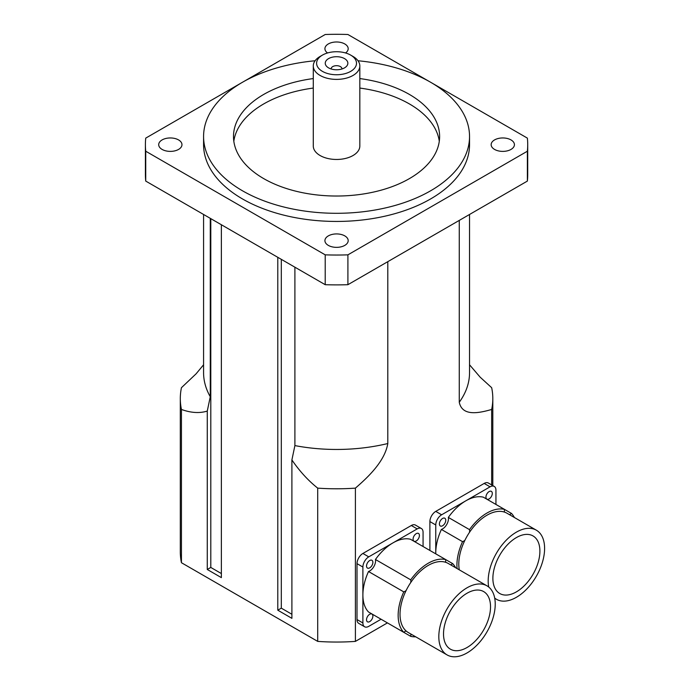 <?xml version="1.0" encoding="UTF-8"?>
<svg xmlns="http://www.w3.org/2000/svg" width="690" height="690" viewBox="0 0 690 690"><rect width="100%" height="100%" fill="white"/><g stroke="black" fill="none" stroke-linecap="round" stroke-linejoin="round"><path stroke-width="1.03" d="M328.561 67.853A11.307 6.529 180 0 1 327.638 67.249A11.307 6.529 180 0 1 328.897 58.434A11.307 6.529 180 0 1 344.215 58.434A11.307 6.529 180 0 1 345.474 67.249A11.307 6.529 180 0 1 328.561 67.853M341.938 68.974A5.391 3.114 0 0 0 341.947 68.793A5.391 3.114 0 0 0 336.556 65.679A5.391 3.114 0 0 0 331.166 68.793A5.391 3.114 0 0 0 331.174 68.974M322.454 71.381A19.95 11.514 180 0 1 322.454 55.097A19.95 11.514 180 0 1 350.667 55.097A19.95 11.514 180 0 1 350.658 71.381A19.95 11.514 180 0 1 322.454 71.381M322.454 55.097L320.1 56.451A23.27 13.438 0 0 0 313.286 65.947A23.27 13.438 0 0 0 320.1 75.452A23.27 13.438 0 0 0 345.466 78.367A23.27 13.438 0 0 0 359.826 65.947A23.27 13.438 0 0 0 353.013 56.451L350.667 55.097M359.826 65.947L359.826 146.03A23.27 13.438 180 0 1 345.466 158.441A23.27 13.438 180 0 1 320.1 155.526A23.27 13.438 180 0 1 313.286 146.03L313.286 65.947M327.56 52.958A11.635 6.719 180 0 1 324.921 48.697A11.635 6.719 180 0 1 332.106 42.495A11.635 6.719 180 0 1 344.784 43.953A11.635 6.719 180 0 1 348.191 48.705A11.635 6.719 180 0 1 345.561 52.958M344.784 235.885A11.635 6.719 180 0 1 348.191 240.638A11.635 6.719 180 0 1 341.007 246.847A11.635 6.719 180 0 1 328.328 245.39A11.635 6.719 180 0 1 324.921 240.638A11.635 6.719 180 0 1 332.106 234.436A11.635 6.719 180 0 1 344.784 235.885M511.014 139.923A11.635 6.719 180 0 1 514.421 144.667A11.635 6.719 180 0 1 507.236 150.877A11.635 6.719 180 0 1 494.558 149.42A11.635 6.719 180 0 1 491.151 144.667A11.635 6.719 180 0 1 498.327 138.466A11.635 6.719 180 0 1 511.014 139.923M178.563 139.923A11.635 6.719 180 0 1 181.97 144.667A11.635 6.719 180 0 1 174.786 150.877A11.635 6.719 180 0 1 162.107 149.42A11.635 6.719 180 0 1 158.7 144.667A11.635 6.719 180 0 1 165.876 138.466A11.635 6.719 180 0 1 178.563 139.923M387.426 622.898L355.402 641.389A156.251 90.209 180 0 1 317.711 641.389L181.444 562.721A156.251 90.209 180 0 1 180.306 551.836L180.306 398.579A156.251 90.209 180 0 1 181.444 387.694L196.115 373.799L203.576 364.777M439.288 141.278A103.06 59.504 0 0 0 359.826 88.061M313.286 88.061A103.06 59.504 0 0 0 233.824 141.278M359.826 78.565A103.06 59.504 180 0 1 439.616 136.525A103.06 59.504 180 0 1 375.998 191.501A103.06 59.504 180 0 1 263.684 178.598A103.06 59.504 180 0 1 233.496 136.525A103.06 59.504 180 0 1 313.286 78.565M358.024 60.755A132.98 76.771 180 0 1 469.536 136.525A132.98 76.771 180 0 1 387.444 207.457A132.98 76.771 180 0 1 242.526 190.811A132.98 76.771 180 0 1 203.576 136.525A132.98 76.771 180 0 1 315.097 60.755M469.536 136.525L469.536 144.667A132.98 76.771 180 0 1 387.444 215.599A132.98 76.771 180 0 1 242.526 198.962A132.98 76.771 180 0 1 203.576 144.667L203.576 136.525M430.448 82.162L347.907 34.5A191.156 110.365 180 0 0 325.214 34.5L242.664 82.162M242.388 82.317L145.737 138.121A191.156 110.365 180 0 0 145.4 144.667A191.156 110.365 180 0 0 145.737 151.222L325.214 254.843L325.214 284.694L145.737 181.082L145.737 151.222M527.376 181.082L347.907 284.694L347.907 254.843L527.376 151.222L527.376 181.082A191.156 110.365 180 0 0 527.712 174.527L527.712 144.667A191.156 110.365 180 0 0 527.376 138.121L430.724 82.317M527.712 144.667A191.156 110.365 180 0 1 527.376 151.222M347.907 284.694A191.156 110.365 180 0 1 325.214 284.694M347.907 254.843A191.156 110.365 180 0 1 325.214 254.843M145.737 181.082A191.156 110.365 180 0 1 145.4 174.527L145.4 144.667M210.269 218.342L210.269 396.733L207.267 411.085C199.539 413.439 190.94 412.896 181.444 409.455A156.251 90.209 180 0 1 180.306 398.579M469.536 364.777L480.162 377.18L491.668 387.694A156.251 90.209 180 0 1 492.807 398.579A156.251 90.209 180 0 1 491.668 409.455C479.334 413.008 462.291 416.795 459.264 402.27L459.264 220.403M387.806 261.657L387.806 443.532C384.779 461.55 367.736 477.437 355.402 488.132A156.251 90.209 180 0 1 317.711 488.132C308.223 480.602 299.615 471.21 291.896 459.945L294.897 445.593L294.897 267.194M291.896 459.945L291.896 618.343L277.785 610.193L277.785 257.318M355.402 641.389L355.402 488.132M491.668 409.455L491.668 484.941M210.795 218.635L210.795 567.447L207.267 569.483L207.267 411.085M181.444 562.721L181.444 409.455M221.369 224.742L221.369 577.625L207.267 569.483M221.369 573.554L210.795 567.447M281.313 259.354L281.313 608.157L291.896 614.273M277.785 610.193L281.313 608.157M317.711 488.132L317.711 641.389M447.077 654.922L408.29 632.532A39.891 23.029 -60 0 1 406.117 630.971A39.891 23.029 -60 0 1 406.117 590.528A39.891 23.029 -60 0 1 410.731 582.55A39.891 23.029 -60 0 1 445.749 562.333A39.891 23.029 -60 0 1 448.181 563.428L486.976 585.827A39.891 23.029 -60 0 1 495.23 604.086A39.891 23.029 -60 0 1 477.816 644.236A39.891 23.029 -60 0 1 447.077 654.922A39.891 23.029 -60 0 1 444.912 612.927A39.891 23.029 -60 0 1 486.976 585.827M490.53 606.803A33.241 19.191 -60 0 1 476.022 640.26A33.241 19.191 -60 0 1 450.406 649.169A33.241 19.191 -60 0 1 450.406 610.779A33.241 19.191 -60 0 1 483.647 591.58A33.241 19.191 -60 0 1 490.53 606.803M406.117 630.971A8.315 4.795 120 0 0 403.771 632.333A42.556 24.573 -60 0 1 403.771 591.882A8.315 4.795 120 0 0 406.117 590.528M410.731 582.55A8.315 4.795 120 0 0 410.723 579.841A42.556 24.573 -60 0 1 445.757 559.616A8.315 4.795 120 0 0 445.749 562.333M450.673 564.869A8.315 4.795 120 0 0 452.7 563.627A42.556 24.573 -60 0 1 455.59 567.706M415.699 636.801A42.556 24.573 -60 0 1 410.723 636.344A8.315 4.795 120 0 0 410.783 633.972M403.771 632.333L368.512 611.978A42.556 24.573 -60 0 1 362.888 594.996A42.556 24.573 -60 0 1 368.512 571.518A8.315 4.795 120 0 0 375.455 559.486A42.556 24.573 -60 0 1 392.972 542.875A42.556 24.573 -60 0 1 410.49 539.261L452.7 563.627M375.455 559.486L410.723 579.841M375.455 615.989L410.723 636.344M368.512 571.518L403.771 591.882M381.087 619.232L368.762 626.348A8.315 4.795 -60 0 1 364.605 626.761A8.315 4.795 -60 0 1 362.888 622.958L362.888 567.033A8.315 4.795 -60 0 1 368.762 556.856L417.191 528.902A8.315 4.795 -60 0 1 421.349 528.488A8.315 4.795 -60 0 1 423.065 532.292L423.065 546.514M413.077 539.149A4.485 2.588 -60 0 1 415.035 534.629A4.485 2.588 -60 0 1 418.494 533.43A4.485 2.588 -60 0 1 418.494 538.605A4.485 2.588 -60 0 1 414.009 541.202A4.485 2.588 -60 0 1 413.077 539.149M366.528 619.767A4.485 2.588 -60 0 1 368.486 615.247A4.485 2.588 -60 0 1 371.945 614.048A4.485 2.588 -60 0 1 371.945 619.232A4.485 2.588 -60 0 1 367.46 621.819A4.485 2.588 -60 0 1 366.528 619.767M366.528 566.016A4.485 2.588 -60 0 1 368.486 561.505A4.485 2.588 -60 0 1 371.945 560.297A4.485 2.588 -60 0 1 371.945 565.481A4.485 2.588 -60 0 1 367.46 568.077A4.485 2.588 -60 0 1 366.528 566.016M421.349 528.488L415.466 525.099A8.315 4.795 120 0 0 411.309 525.504L362.888 553.466A8.315 4.795 120 0 0 357.006 563.644L357.006 619.56A8.315 4.795 120 0 0 358.731 623.363L364.605 626.761M459.29 569.845A39.891 23.029 -60 0 1 464.888 540.313A39.891 23.029 -60 0 1 469.493 532.335A39.891 23.029 -60 0 1 504.519 512.118A39.891 23.029 -60 0 1 506.952 513.213L536.337 530.179A39.891 23.029 -60 0 1 544.6 548.447A39.891 23.029 -60 0 1 527.186 588.587A39.891 23.029 -60 0 1 496.446 599.282A39.891 23.029 -60 0 1 494.695 598.075M488.718 587.026A39.891 23.029 -60 0 1 494.273 557.279A39.891 23.029 -60 0 1 536.337 530.179M539.899 551.155A33.241 19.191 -60 0 1 525.392 584.611A33.241 19.191 -60 0 1 499.767 593.521A33.241 19.191 -60 0 1 499.767 555.131A33.241 19.191 -60 0 1 533.016 535.94A33.241 19.191 -60 0 1 539.899 551.155M457.073 568.56A42.556 24.573 -60 0 1 462.541 541.659A8.315 4.795 120 0 0 464.888 540.313M469.493 532.335A8.315 4.795 120 0 0 469.493 529.627A42.556 24.573 -60 0 1 504.528 509.401A8.315 4.795 120 0 0 504.519 512.118M509.444 514.654A8.315 4.795 120 0 0 511.471 513.412A42.556 24.573 -60 0 1 514.361 517.491M495.938 504.442L495.938 490.219A8.315 4.795 -60 0 0 494.221 486.416A8.315 4.795 -60 0 0 490.064 486.83L441.635 514.783A8.315 4.795 -60 0 0 435.761 524.961L435.761 553.846A42.556 24.573 -60 0 1 435.761 552.923A42.556 24.573 -60 0 1 441.384 529.446A8.315 4.795 120 0 0 448.336 517.414A42.556 24.573 -60 0 1 465.854 500.802A42.556 24.573 -60 0 1 483.371 497.188L511.471 513.412M448.336 517.414L469.493 529.627M441.384 529.446L462.541 541.659M485.95 497.076A4.485 2.588 -60 0 1 487.908 492.557A4.485 2.588 -60 0 1 491.366 491.358A4.485 2.588 -60 0 1 491.366 496.533A4.485 2.588 -60 0 1 486.881 499.129A4.485 2.588 -60 0 1 485.95 497.076M439.401 523.943A4.485 2.588 -60 0 1 441.367 519.432A4.485 2.588 -60 0 1 444.817 518.225A4.485 2.588 -60 0 1 444.817 523.408A4.485 2.588 -60 0 1 440.332 526.004A4.485 2.588 -60 0 1 439.401 523.943M494.221 486.416L488.339 483.017A8.315 4.795 120 0 0 484.182 483.431L435.761 511.394A8.315 4.795 120 0 0 429.887 521.571L429.887 550.456M210.269 396.733A132.98 76.771 180 0 1 203.576 372.686L203.576 214.469M469.536 214.469L469.536 372.686A132.98 76.771 180 0 1 459.264 402.27M387.806 443.532A132.98 76.771 180 0 1 294.897 445.593M368.762 556.856L362.888 553.466M417.191 528.902L411.309 525.504M362.888 567.033L357.006 563.644M362.888 622.958L357.006 619.56M441.635 514.783L435.761 511.394M490.064 486.83L484.182 483.431M435.761 524.961L429.887 521.571M492.807 485.596L492.807 398.579M494.739 598.29L496.446 599.282"/></g></svg>
